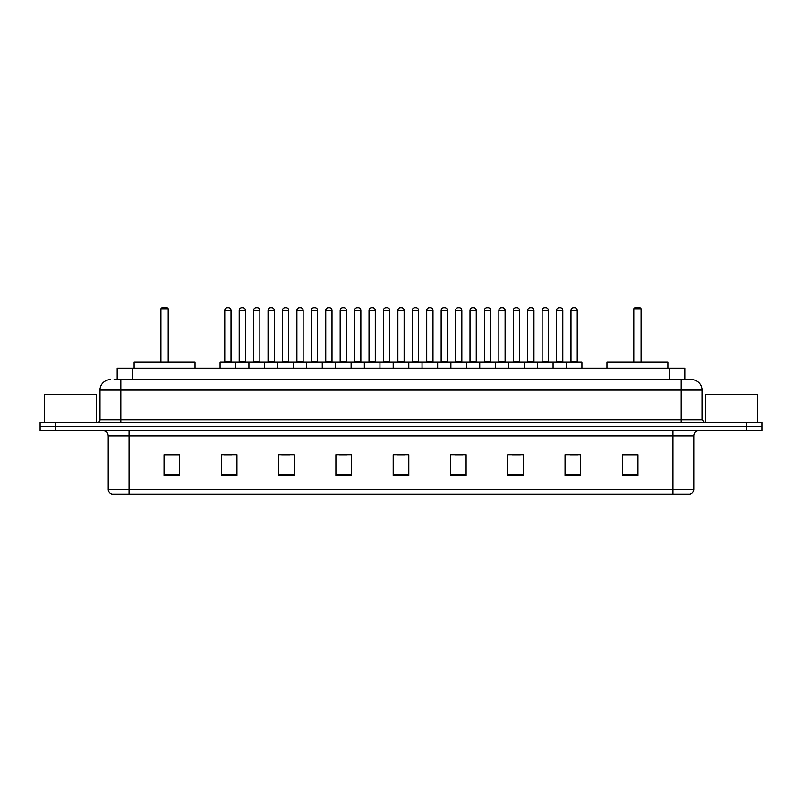 <?xml version="1.0" encoding="UTF-8"?>
<svg xmlns="http://www.w3.org/2000/svg" width="802" height="802" viewBox="0 0 802 802"><rect width="100%" height="100%" fill="white"/><g stroke="black" fill="none" stroke-linecap="round" stroke-linejoin="round"><path stroke-width="1.2" d="M114.054 379.647L120.821 379.647L114.054 379.647L117.182 379.647L117.182 368.188L684.818 368.188L684.818 379.647M110.405 379.647A10.416 10.416 0 0 0 99.989 390.063L99.989 419.747A2.607 2.607 0 0 1 97.383 422.353M702.011 390.063L120.821 390.063L120.821 379.647L691.595 379.647A10.416 10.416 0 0 1 702.011 390.063L702.011 419.747L704.617 422.353M55.719 422.353L40.1 422.353L40.1 426.514L55.719 426.514L40.1 426.514L40.1 430.684L55.719 430.684L55.719 426.514L746.281 426.514L55.719 426.514L55.719 422.353L746.281 422.353L746.281 426.514L761.9 426.514L746.281 426.514L746.281 430.684L55.719 430.684M761.9 422.353L761.9 426.514L761.9 422.353L746.281 422.353M691.434 379.647L687.946 379.647M689.77 494.222L112.23 494.222M111.969 494.222A5.203 5.203 0 0 1 108.22 489.22L129.052 489.22L129.052 494.222L672.948 494.222L672.948 489.22L693.78 489.22L693.78 435.897A5.203 5.203 0 0 1 698.993 430.684M108.22 489.22L108.22 435.897C107.909 432.729 106.175 430.995 103.007 430.684M637.951 475.526L637.951 454.694L622.332 454.694L622.332 475.526L637.951 475.526M580.668 475.526L580.668 454.694L565.049 454.694L565.049 475.526L580.668 475.526M523.385 475.526L523.385 454.694L507.756 454.694L507.756 475.526L523.385 475.526M466.102 475.526L466.102 454.694L450.473 454.694L450.473 475.526L466.102 475.526M179.668 475.526L179.668 454.694L164.049 454.694L164.049 475.526L179.668 475.526M236.951 475.526L236.951 454.694L221.332 454.694L221.332 475.526L236.951 475.526M294.244 475.526L294.244 454.694L278.615 454.694L278.615 475.526L294.244 475.526M351.527 475.526L351.527 454.694L335.898 454.694L335.898 475.526L351.527 475.526M408.809 475.526L408.809 454.694L393.191 454.694L393.191 475.526L408.809 475.526M761.9 430.684L761.9 426.514L761.9 430.684L746.281 430.684M672.948 494.222L689.62 494.222M512.498 454.794L520.308 454.794M570.202 454.794L578.011 454.794M339.396 454.794L347.206 454.794M281.692 454.794L289.502 454.794M223.989 454.794L231.798 454.794M454.794 454.794L462.604 454.794M397.09 454.794L404.91 454.794M179.668 454.794L164.049 454.794M637.951 454.794L622.332 454.794M96.34 422.353L96.34 394.233L44.27 394.233L44.27 422.353M195.036 368.188L195.036 361.943L134.104 361.943L134.104 368.188M160.921 308.82L161.964 307.778L167.167 307.778L168.209 308.82L160.921 308.82L160.921 361.943M168.209 308.82L168.209 361.943M168.731 361.943L168.731 311.948A4.17 4.17 0 0 0 168.209 309.933M160.4 361.943L160.4 311.948L160.921 311.948M757.73 422.353L757.73 394.233L705.66 394.233L705.66 422.353M667.896 368.188L667.896 361.943L606.964 361.943L606.964 368.188M633.791 308.82L634.833 307.778L640.036 307.778L641.079 308.82L633.791 308.82L633.791 361.943M641.079 308.82L641.079 361.943M641.6 361.943L641.6 311.948A4.17 4.17 0 0 0 641.079 309.933M633.269 361.943L633.269 311.948L633.791 311.948M566.292 368.188L566.292 362.464A0.521 0.521 0 0 1 566.813 361.943L581.4 361.943A0.521 0.521 0 0 1 581.921 362.464L220.079 362.464A0.521 0.521 0 0 1 220.6 361.943L235.186 361.943A0.521 0.521 0 0 1 235.708 362.464L235.708 368.188M231.016 361.421A0.521 0.521 0 0 0 231.537 361.943L224.249 361.943A0.521 0.521 0 0 0 224.771 361.421L231.016 361.421L231.016 310.384A2.607 2.607 0 0 0 228.41 307.778L227.377 307.778A2.607 2.607 0 0 0 224.771 310.384L224.771 361.421M220.079 362.464L220.079 368.188M248.931 368.188L248.931 362.464A0.521 0.521 0 0 1 249.452 361.943L264.038 361.943A0.521 0.521 0 0 1 264.56 362.464L264.56 368.188M259.868 361.421A0.521 0.521 0 0 0 260.389 361.943L253.101 361.943A0.521 0.521 0 0 0 253.622 361.421L259.868 361.421L259.868 310.384A2.607 2.607 0 0 0 257.262 307.778L256.219 307.778A2.607 2.607 0 0 0 253.622 310.384L253.622 361.421M277.783 368.188L277.783 362.464A0.521 0.521 0 0 1 278.304 361.943L292.89 361.943A0.521 0.521 0 0 1 293.412 362.464L293.412 368.188M288.72 361.421A0.521 0.521 0 0 0 289.241 361.943L281.953 361.943A0.521 0.521 0 0 0 282.474 361.421L288.72 361.421L288.72 310.384A2.607 2.607 0 0 0 286.113 307.778L285.071 307.778A2.607 2.607 0 0 0 282.474 310.384L282.474 361.421M306.635 368.188L306.635 362.464A0.521 0.521 0 0 1 307.156 361.943L321.742 361.943A0.521 0.521 0 0 1 322.254 362.464L322.254 368.188M317.572 361.421A0.521 0.521 0 0 0 318.093 361.943L310.805 361.943A0.521 0.521 0 0 0 311.326 361.421L317.572 361.421L317.572 310.384A2.607 2.607 0 0 0 314.965 307.778L313.923 307.778A2.607 2.607 0 0 0 311.326 310.384L311.326 361.421M335.487 368.188L335.487 362.464A0.521 0.521 0 0 1 336.008 361.943L350.584 361.943A0.521 0.521 0 0 1 351.106 362.464L351.106 368.188M346.424 361.421A0.521 0.521 0 0 0 346.945 361.943L339.657 361.943A0.521 0.521 0 0 0 340.168 361.421L346.424 361.421L346.424 310.384A2.607 2.607 0 0 0 343.817 307.778L342.775 307.778A2.607 2.607 0 0 0 340.168 310.384L340.168 361.421M364.339 368.188L364.339 362.464A0.521 0.521 0 0 1 364.86 361.943L379.436 361.943A0.521 0.521 0 0 1 379.958 362.464L379.958 368.188M375.276 361.421A0.521 0.521 0 0 0 375.797 361.943L368.499 361.943A0.521 0.521 0 0 0 369.02 361.421L375.276 361.421L375.276 310.384A2.607 2.607 0 0 0 372.669 307.778L371.627 307.778A2.607 2.607 0 0 0 369.02 310.384L369.02 361.421M393.191 368.188L393.191 362.464A0.521 0.521 0 0 1 393.712 361.943L408.288 361.943A0.521 0.521 0 0 1 408.809 362.464L408.809 368.188M404.128 361.421A0.521 0.521 0 0 0 404.649 361.943L397.351 361.943A0.521 0.521 0 0 0 397.872 361.421L404.128 361.421L404.128 310.384A2.607 2.607 0 0 0 401.521 307.778L400.479 307.778A2.607 2.607 0 0 0 397.872 310.384L397.872 361.421M422.042 368.188L422.042 362.464A0.521 0.521 0 0 1 422.564 361.943L437.14 361.943A0.521 0.521 0 0 1 437.661 362.464L437.661 368.188M432.98 310.384L426.724 310.384A2.607 2.607 0 0 1 429.331 307.778L430.373 307.778A2.607 2.607 0 0 1 432.98 310.384L432.98 361.421A0.521 0.521 0 0 0 433.501 361.943M426.724 310.384L426.724 361.421A0.521 0.521 0 0 1 426.203 361.943M450.894 368.188L450.894 362.464A0.521 0.521 0 0 1 451.416 361.943L465.992 361.943A0.521 0.521 0 0 1 466.513 362.464L466.513 368.188M461.832 310.384L455.576 310.384A2.607 2.607 0 0 1 458.183 307.778L459.225 307.778A2.607 2.607 0 0 1 461.832 310.384L461.832 361.421A0.521 0.521 0 0 0 462.343 361.943M455.576 310.384L455.576 361.421A0.521 0.521 0 0 1 455.055 361.943M479.746 368.188L479.746 362.464A0.521 0.521 0 0 1 480.258 361.943L494.844 361.943A0.521 0.521 0 0 1 495.365 362.464L495.365 368.188M490.674 310.384L484.428 310.384A2.607 2.607 0 0 1 487.035 307.778L488.077 307.778A2.607 2.607 0 0 1 490.674 310.384L490.674 361.421A0.521 0.521 0 0 0 491.195 361.943M484.428 310.384L484.428 361.421A0.521 0.521 0 0 1 483.907 361.943M508.588 368.188L508.588 362.464A0.521 0.521 0 0 1 509.11 361.943L523.696 361.943L509.11 361.943M524.217 368.188L524.217 362.464A0.521 0.521 0 0 0 523.696 361.943M519.526 310.384L513.28 310.384A2.607 2.607 0 0 1 515.886 307.778L516.929 307.778A2.607 2.607 0 0 1 519.526 310.384L519.526 361.421A0.521 0.521 0 0 0 520.047 361.943M513.28 310.384L513.28 361.421A0.521 0.521 0 0 1 512.759 361.943M537.44 368.188L537.44 362.464A0.521 0.521 0 0 1 537.962 361.943L552.548 361.943L537.962 361.943M553.069 368.188L553.069 362.464A0.521 0.521 0 0 0 552.548 361.943M548.378 310.384L542.132 310.384A2.607 2.607 0 0 1 544.738 307.778L545.781 307.778A2.607 2.607 0 0 1 548.378 310.384L548.378 361.421A0.521 0.521 0 0 0 548.899 361.943M542.132 310.384L542.132 361.421A0.521 0.521 0 0 1 541.611 361.943M577.229 310.384L570.984 310.384A2.607 2.607 0 0 1 573.59 307.778L574.623 307.778A2.607 2.607 0 0 1 577.229 310.384L577.229 361.421A0.521 0.521 0 0 0 577.751 361.943M570.984 310.384L570.984 361.421A0.521 0.521 0 0 1 570.463 361.943M581.921 362.464L581.921 368.188M249.612 361.943L235.026 361.943M239.196 310.384A2.607 2.607 0 0 1 241.793 307.778L242.836 307.778A2.607 2.607 0 0 1 245.442 310.384L239.196 310.384L239.196 361.421A0.521 0.521 0 0 1 238.675 361.943M245.442 310.384L245.442 361.421A0.521 0.521 0 0 0 245.963 361.943M278.464 361.943L263.878 361.943M268.048 310.384A2.607 2.607 0 0 1 270.645 307.778L271.688 307.778A2.607 2.607 0 0 1 274.294 310.384L268.048 310.384L268.048 361.421A0.521 0.521 0 0 1 267.527 361.943M274.294 310.384L274.294 361.421A0.521 0.521 0 0 0 274.815 361.943M307.316 361.943L292.73 361.943M296.9 310.384A2.607 2.607 0 0 1 299.497 307.778L300.539 307.778A2.607 2.607 0 0 1 303.146 310.384L296.9 310.384L296.9 361.421A0.521 0.521 0 0 1 296.379 361.943M303.146 310.384L303.146 361.421A0.521 0.521 0 0 0 303.667 361.943M336.158 361.943L321.582 361.943M325.752 310.384A2.607 2.607 0 0 1 328.349 307.778L329.391 307.778A2.607 2.607 0 0 1 331.998 310.384L325.752 310.384L325.752 361.421A0.521 0.521 0 0 1 325.231 361.943M331.998 310.384L331.998 361.421A0.521 0.521 0 0 0 332.519 361.943M365.01 361.943L350.434 361.943M354.594 310.384A2.607 2.607 0 0 1 357.201 307.778L358.243 307.778A2.607 2.607 0 0 1 360.85 310.384L354.594 310.384L354.594 361.421A0.521 0.521 0 0 1 354.073 361.943M360.85 310.384L360.85 361.421A0.521 0.521 0 0 0 361.371 361.943M393.862 361.943L379.286 361.943M383.446 310.384A2.607 2.607 0 0 1 386.053 307.778L387.095 307.778A2.607 2.607 0 0 1 389.702 310.384L383.446 310.384L383.446 361.421A0.521 0.521 0 0 1 382.925 361.943M389.702 310.384L389.702 361.421A0.521 0.521 0 0 0 390.223 361.943M422.714 361.943L408.138 361.943M412.298 310.384A2.607 2.607 0 0 1 414.905 307.778L415.947 307.778A2.607 2.607 0 0 1 418.554 310.384L412.298 310.384L412.298 361.421A0.521 0.521 0 0 1 411.777 361.943M418.554 310.384L418.554 361.421A0.521 0.521 0 0 0 419.075 361.943M451.566 361.943L436.99 361.943M441.15 310.384A2.607 2.607 0 0 1 443.757 307.778L444.799 307.778A2.607 2.607 0 0 1 447.406 310.384L441.15 310.384L441.15 361.421A0.521 0.521 0 0 1 440.629 361.943M447.406 310.384L447.406 361.421A0.521 0.521 0 0 0 447.927 361.943M480.418 361.943L465.842 361.943M470.002 310.384A2.607 2.607 0 0 1 472.609 307.778L473.651 307.778A2.607 2.607 0 0 1 476.248 310.384L470.002 310.384L470.002 361.421A0.521 0.521 0 0 1 469.481 361.943M476.248 310.384L476.248 361.421A0.521 0.521 0 0 0 476.769 361.943M509.27 361.943L494.684 361.943M498.854 310.384A2.607 2.607 0 0 1 501.461 307.778L502.503 307.778A2.607 2.607 0 0 1 505.1 310.384L498.854 310.384L498.854 361.421A0.521 0.521 0 0 1 498.333 361.943M505.1 310.384L505.1 361.421A0.521 0.521 0 0 0 505.621 361.943M538.122 361.943L523.536 361.943M527.706 310.384A2.607 2.607 0 0 1 530.312 307.778L531.355 307.778A2.607 2.607 0 0 1 533.952 310.384L527.706 310.384L527.706 361.421A0.521 0.521 0 0 1 527.185 361.943M533.952 310.384L533.952 361.421A0.521 0.521 0 0 0 534.473 361.943M566.974 361.943L552.388 361.943M556.558 310.384A2.607 2.607 0 0 1 559.164 307.778L560.207 307.778A2.607 2.607 0 0 1 562.803 310.384L556.558 310.384L556.558 361.421A0.521 0.521 0 0 1 556.037 361.943M562.803 310.384L562.803 361.421A0.521 0.521 0 0 0 563.325 361.943M132.811 379.647L132.811 368.188M669.189 379.647L669.189 368.188M120.821 422.353L120.821 390.063L99.989 390.063M99.989 419.747L702.011 419.747M681.179 379.647L681.179 422.353M672.948 430.684L672.948 435.897L108.22 435.897M693.78 435.897L672.948 435.897L672.948 489.22L129.052 489.22L129.052 430.684M408.809 474.804L393.191 474.804M351.527 474.804L335.898 474.804M294.244 474.804L278.615 474.804M236.951 474.804L221.332 474.804M179.668 474.804L164.049 474.804M466.102 474.804L450.473 474.804M523.385 474.804L507.756 474.804M580.668 474.804L565.049 474.804M637.951 474.804L622.332 474.804M168.209 311.948L168.731 311.948M641.079 311.948L641.6 311.948M231.016 310.384L224.771 310.384M259.868 310.384L253.622 310.384M288.72 310.384L282.474 310.384M317.572 310.384L311.326 310.384M346.424 310.384L340.168 310.384M375.276 310.384L369.02 310.384M404.128 310.384L397.872 310.384M426.724 361.421L432.98 361.421M455.576 361.421L461.832 361.421M484.428 361.421L490.674 361.421M513.28 361.421L519.526 361.421M542.132 361.421L548.378 361.421M570.984 361.421L577.229 361.421M239.196 361.421L245.442 361.421M268.048 361.421L274.294 361.421M296.9 361.421L303.146 361.421M325.752 361.421L331.998 361.421M354.594 361.421L360.85 361.421M383.446 361.421L389.702 361.421M412.298 361.421L418.554 361.421M441.15 361.421L447.406 361.421M470.002 361.421L476.248 361.421M498.854 361.421L505.1 361.421M527.706 361.421L533.952 361.421M556.558 361.421L562.803 361.421M690.031 494.222C692.387 493.38 693.64 491.716 693.78 489.22M160.921 309.933A4.17 4.17 0 0 0 160.4 311.948M633.791 309.933A4.17 4.17 0 0 0 633.269 311.948"/></g></svg>
